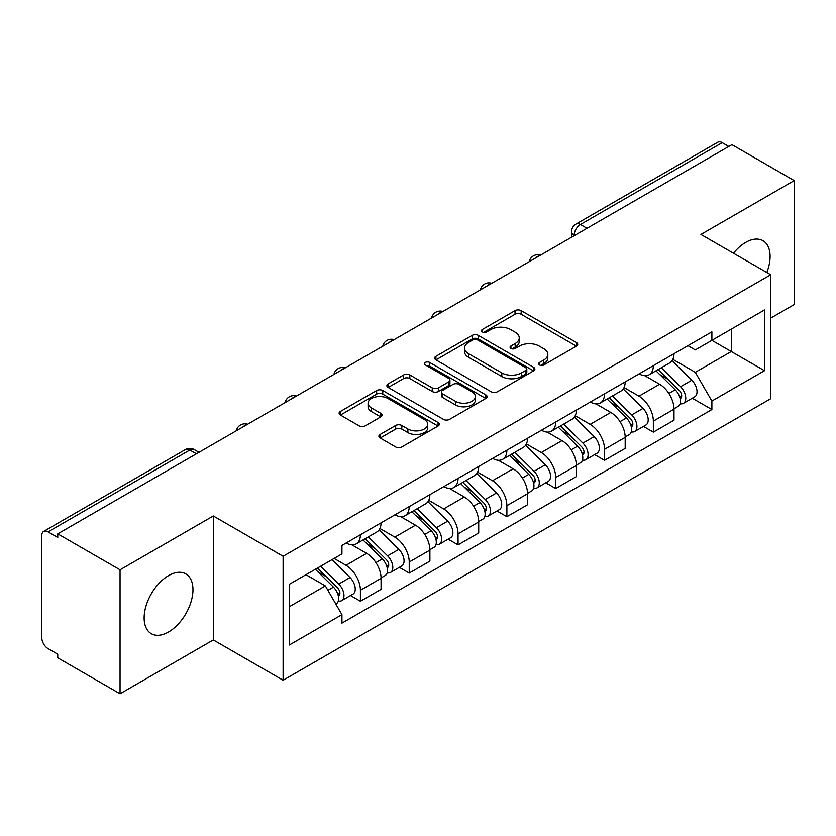 <?xml version="1.0" encoding="UTF-8"?>
<svg xmlns="http://www.w3.org/2000/svg" width="836" height="836" viewBox="0 0 836 836"><rect width="100%" height="100%" fill="white"/><g stroke="black" fill="none" stroke-linecap="round" stroke-linejoin="round"><path stroke-width="1.25" d="M539.523 364.966A3.041 1.756 0 0 0 543.828 364.966L576.464 346.125A4.347 2.508 0 0 0 577.739 344.348A4.347 2.508 0 0 0 576.464 342.572L521.173 310.647A4.347 2.508 0 0 0 515.028 310.647L482.382 329.488A3.041 1.756 0 0 0 481.494 330.732A3.041 1.756 0 0 0 482.382 331.976A3.041 1.756 0 0 0 486.688 331.976L490.91 329.541A13.899 8.026 0 0 1 510.566 329.541L515.175 332.195A13.899 8.026 0 0 1 519.25 337.869A13.899 8.026 0 0 1 515.175 343.544L510.953 345.989A3.041 1.756 0 0 0 510.065 347.233A3.041 1.756 0 0 0 510.953 348.466A3.041 1.756 0 0 0 515.258 348.466L519.48 346.031A13.899 8.026 0 0 1 539.136 346.031L543.745 348.696A13.899 8.026 0 0 1 547.82 354.37A13.899 8.026 0 0 1 543.745 360.044L539.523 362.479A3.041 1.756 0 0 0 538.635 363.723A3.041 1.756 0 0 0 539.523 364.966L539.523 362.479M168.559 631.985A34.527 19.928 120 0 0 191.11 601.565A34.527 19.928 120 0 0 185.822 573.893A34.527 19.928 120 0 0 168.559 575.607A34.527 19.928 120 0 0 145.997 606.027A34.527 19.928 120 0 0 151.295 633.698A34.527 19.928 120 0 0 168.559 631.985M766.821 272.494A34.527 19.928 120 0 0 762.954 240.695A34.527 19.928 120 0 0 745.691 242.398A34.527 19.928 120 0 0 733.475 253.235M380.161 434.448A4.347 2.508 0 0 0 378.886 436.225A4.347 2.508 0 0 0 380.161 437.991L395.668 446.957A4.347 2.508 0 0 0 401.813 446.957L438.064 426.026A4.347 2.508 0 0 0 439.339 424.249A4.347 2.508 0 0 0 438.064 422.473L382.773 390.548A4.347 2.508 0 0 0 376.628 390.548L340.377 411.479A4.347 2.508 0 0 0 339.102 413.256A4.347 2.508 0 0 0 340.377 415.022L359.114 425.848A4.347 2.508 0 0 0 365.259 425.848L380.777 416.892A4.347 2.508 0 0 0 382.042 415.116A4.347 2.508 0 0 0 380.777 413.339L371.477 407.978A11.62 6.709 0 0 1 368.08 403.234A11.62 6.709 0 0 1 375.249 397.037A11.62 6.709 0 0 1 387.914 398.49L424.322 419.505A11.62 6.709 0 0 1 427.729 424.249A11.62 6.709 0 0 1 420.55 430.446A11.62 6.709 0 0 1 407.884 428.993L401.813 425.493A4.347 2.508 0 0 0 395.668 425.493L380.161 434.448L380.161 437.991M283.111 556.274L213.316 515.979L120.05 569.818L57.757 533.859L731.918 144.649L794.2 180.607L700.934 234.446L770.729 274.741L283.111 556.274L283.111 680.232L770.729 398.709L770.729 274.741M491.213 391.791A4.347 2.508 0 0 0 497.357 391.791L533.608 370.86A4.347 2.508 0 0 0 534.883 369.094A4.347 2.508 0 0 0 533.608 367.317L478.307 335.393A4.347 2.508 0 0 0 472.173 335.393L435.922 356.314A4.347 2.508 0 0 0 434.647 358.09A4.347 2.508 0 0 0 435.922 359.867L491.213 391.791M426.538 365.625A3.041 1.756 0 0 1 429.62 366.053L429.62 362.437L485.841 394.895A4.347 2.508 0 0 1 487.116 396.672A4.347 2.508 0 0 1 485.841 398.448L449.59 419.369A4.347 2.508 0 0 1 443.446 419.369L388.144 387.444L388.144 383.902A4.347 2.508 0 0 0 386.869 385.668A4.347 2.508 0 0 0 388.144 387.444M388.144 383.902L403.663 374.946A4.347 2.508 0 0 1 409.807 374.946L432.233 387.894A4.347 2.508 0 0 0 438.377 387.894L448.671 381.947A4.347 2.508 0 0 0 449.935 380.171A4.347 2.508 0 0 0 448.671 378.405L425.315 364.924A3.041 1.756 0 0 1 424.427 363.681A3.041 1.756 0 0 1 426.308 362.061A3.041 1.756 0 0 1 429.62 362.437M120.05 569.818L120.05 693.786L57.757 657.827L57.757 654.212L48.06 648.611A8.851 5.11 -120 0 1 41.8 637.763L41.8 535.489A8.851 5.11 -120 0 1 43.629 531.435L185.414 449.58A8.851 5.11 60 0 1 189.835 450.019L48.06 531.874A8.851 5.11 -120 0 0 43.629 531.435M770.729 318.119L794.2 304.565L794.2 180.607M120.05 693.786L213.316 639.937L283.111 680.232M57.757 533.859L57.757 537.475L48.06 531.874M587.008 228.312L580.435 224.508A8.851 5.11 60 0 0 576.014 224.069L717.79 142.214A8.851 5.11 60 0 1 722.21 142.653L580.435 224.508A8.851 5.11 120 0 0 574.175 235.355L574.175 235.71M728.783 146.446L722.21 142.653M653.355 365.635A20.357 11.756 60 0 1 649.144 374.779L669.803 362.855A20.357 11.756 -120 0 0 674.015 353.712M624.043 387.559L638.965 396.17A20.357 11.756 60 0 1 653.355 421.114L674.015 409.18A20.357 11.756 -120 0 0 659.614 384.246L644.838 375.709M674.015 409.18L674.015 420.205L653.355 432.128L643.459 426.412M649.144 374.779A20.357 11.756 60 0 1 639.122 373.859M653.355 421.114L653.355 432.128M604.532 393.829A20.357 11.756 60 0 1 600.321 402.962L620.97 391.039A20.357 11.756 -120 0 0 625.192 381.895M594.626 454.606L604.532 460.322L625.192 448.399L625.192 437.374A20.357 11.756 -120 0 0 610.792 412.441L596.005 403.903M600.321 402.962A20.357 11.756 60 0 1 590.3 402.043M575.22 415.753L590.143 424.364A20.357 11.756 60 0 1 604.532 449.298L604.532 460.322M555.71 422.013A20.357 11.756 60 0 1 551.499 431.157L572.148 419.223A20.357 11.756 -120 0 0 576.37 410.089M545.803 482.79L555.71 488.506L576.37 476.583L576.37 465.558A20.357 11.756 -120 0 0 561.97 440.624L547.183 432.087M551.499 431.157A20.357 11.756 60 0 1 541.467 430.237M526.398 443.937L541.31 452.548A20.357 11.756 60 0 1 555.71 477.492L555.71 488.506M506.888 450.207A20.357 11.756 60 0 1 502.666 459.34L523.326 447.417A20.357 11.756 -120 0 0 527.537 438.273M496.981 510.984L506.888 516.7L527.547 504.777L527.547 493.752A20.357 11.756 -120 0 0 513.147 468.818L498.36 460.281M502.666 459.34A20.357 11.756 60 0 1 492.644 458.421M477.565 472.131L492.488 480.742A20.357 11.756 60 0 1 506.888 505.675L506.888 516.7M458.065 478.391A20.357 11.756 60 0 1 453.844 487.534L474.503 475.6A20.357 11.756 -120 0 0 478.714 466.467M448.159 539.168L458.065 544.884L478.714 532.96L478.714 521.936A20.357 11.756 -120 0 0 464.325 497.002L449.538 488.464M453.844 487.534A20.357 11.756 60 0 1 443.822 486.615M428.743 500.315L443.665 508.925A20.357 11.756 60 0 1 458.065 533.87L458.065 544.884M409.232 506.585A20.357 11.756 60 0 1 405.021 515.718L425.681 503.794A20.357 11.756 -120 0 0 429.892 494.651M399.336 567.362L409.232 573.078L429.892 561.155L429.892 550.13A20.357 11.756 -120 0 0 415.492 525.196L400.716 516.658M405.021 515.718A20.357 11.756 60 0 1 395 514.798M379.92 528.509L394.843 537.12A20.357 11.756 60 0 1 409.232 562.053L409.232 573.078M360.41 534.768A20.357 11.756 60 0 1 356.199 543.912L376.848 531.978A20.357 11.756 -120 0 0 381.07 522.845M350.503 595.545L360.41 601.262L381.07 589.338L381.07 578.313A20.357 11.756 -120 0 0 366.67 553.38L351.883 544.842M356.199 543.912A20.357 11.756 60 0 1 346.177 542.992M334.118 558.438L346.01 565.303A20.357 11.756 60 0 1 360.41 590.247L360.41 601.262M687.944 345.665L695.301 349.918L764.47 309.978L731.291 329.133L731.291 351.538L695.301 372.323L672.865 359.375M289.371 606.685L325.361 585.911L341.945 614.638L289.371 644.995L289.371 584.28L341.945 553.923L341.945 545.427L711.885 331.85L711.885 340.336L764.47 370.693L711.885 401.05L695.301 372.323M764.47 309.978L764.47 370.693M341.945 614.638L341.945 623.133L711.885 409.546L711.885 401.05M213.316 515.979L213.316 639.937M325.361 585.911L305.955 574.698M692.281 398.229L711.885 409.546M540.735 365.395L543.745 363.66A13.899 8.026 0 0 0 547.82 357.986L547.82 354.37M519.25 337.869L519.25 341.485A13.899 8.026 0 0 1 515.175 347.159L512.165 348.905M576.412 346.156L521.173 314.263A4.347 2.508 0 0 0 515.028 314.263L483.595 332.404M533.556 370.891L478.307 339.008A4.347 2.508 0 0 0 472.173 339.008L435.974 359.898M525.928 370.327A3.041 1.756 0 0 0 526.816 369.094A3.041 1.756 0 0 0 525.928 367.85L477.387 339.824A3.041 1.756 0 0 0 473.092 339.824L468.63 342.394A13.899 8.026 0 0 0 464.565 348.069A13.899 8.026 0 0 0 468.63 353.743L501.809 372.898A13.899 8.026 0 0 0 521.476 372.898L525.928 370.327L525.928 373.943A3.041 1.756 0 0 0 526.816 372.699L526.816 369.094M464.565 348.069L464.565 351.684A13.899 8.026 0 0 0 468.63 357.359L468.63 353.743M525.928 373.943L521.476 376.513A13.899 8.026 0 0 1 501.809 376.513L468.63 357.359M388.207 387.476L403.663 378.551L403.663 374.946M449.935 380.171L449.935 383.787A4.347 2.508 0 0 1 448.671 385.563L438.377 391.499A4.347 2.508 0 0 1 432.233 391.499L409.807 378.551A4.347 2.508 0 0 0 403.663 378.551M429.62 366.053L485.779 398.479M455.505 401.322A11.62 6.709 0 0 0 468.17 402.785A11.62 6.709 0 0 0 475.339 396.577A11.62 6.709 0 0 0 471.932 391.833L459.11 384.435A4.347 2.508 0 0 0 452.966 384.435L442.672 390.37A4.347 2.508 0 0 0 441.408 392.147A4.347 2.508 0 0 0 442.672 393.923L455.505 401.322L455.505 404.938A11.62 6.709 0 0 0 468.17 406.39A11.62 6.709 0 0 0 475.339 400.193L475.339 396.577M441.408 392.147L441.408 395.762A4.347 2.508 0 0 0 442.672 397.539L442.672 393.923M455.505 404.938L442.672 397.539M427.729 424.249L427.729 427.865A11.62 6.709 0 0 1 420.55 434.062A11.62 6.709 0 0 1 407.884 432.609L401.813 429.108A4.347 2.508 0 0 0 395.668 429.108L380.213 438.033M368.08 403.234L368.08 406.85A11.62 6.709 0 0 0 371.477 411.594L371.477 407.978M380.714 416.924L371.477 411.594M438.012 426.057L382.773 394.164A4.347 2.508 0 0 0 376.628 394.164L340.43 415.064M655.988 370.829L675.216 389.795A11.067 6.385 60 0 1 678.142 406.39L674.015 408.773M659.823 374.612L667.974 379.314M658.12 369.596L679.187 390.37A5.309 3.062 60 0 1 680.588 398.333A5.309 3.062 60 0 1 680.096 398.532M661.307 367.756L680.546 386.723A11.067 6.385 60 0 1 683.461 403.318A11.067 6.385 60 0 1 680.117 403.673M672.071 360.755L691.811 380.223A11.067 6.385 60 0 1 694.726 396.818L683.461 403.318M607.166 399.012L626.394 417.99A11.067 6.385 60 0 1 629.32 434.574L625.192 436.967M611.001 402.795L619.152 407.508M609.298 397.779L630.354 418.564A5.309 3.062 60 0 1 631.755 426.527A5.309 3.062 60 0 1 631.274 426.715M612.485 395.94L631.713 414.917A11.067 6.385 60 0 1 634.639 431.512A11.067 6.385 60 0 1 631.295 431.867M623.248 388.939L642.988 408.407A11.067 6.385 60 0 1 645.904 425.001L634.639 431.512M558.333 427.206L577.572 446.173A11.067 6.385 60 0 1 580.487 462.768L576.359 465.15M562.179 430.989L570.33 435.692M560.475 425.973L581.532 446.748A5.309 3.062 60 0 1 582.932 454.711A5.309 3.062 60 0 1 582.452 454.909M563.663 424.134L582.891 443.101A11.067 6.385 60 0 1 585.817 459.695A11.067 6.385 60 0 1 582.473 460.051M574.426 417.133L594.156 436.601A11.067 6.385 60 0 1 597.082 453.196L585.817 459.695M509.511 455.39L528.749 474.367A11.067 6.385 60 0 1 531.665 490.951L527.537 493.344M513.346 459.173L521.507 463.886M511.642 454.157L532.71 474.942A5.309 3.062 60 0 1 534.11 482.905A5.309 3.062 60 0 1 533.629 483.093M514.83 452.318L534.068 471.295A11.067 6.385 60 0 1 536.984 487.879A11.067 6.385 60 0 1 533.65 488.234M525.593 445.316L545.333 464.785A11.067 6.385 60 0 1 548.259 481.379L536.984 487.879M460.688 483.584L479.927 502.551A11.067 6.385 60 0 1 482.842 519.146L478.714 521.528M464.523 487.367L472.674 492.07M462.82 482.351L483.887 503.126A5.309 3.062 60 0 1 485.288 511.089A5.309 3.062 60 0 1 484.796 511.287M466.007 480.512L485.246 499.479A11.067 6.385 60 0 1 488.161 516.073A11.067 6.385 60 0 1 484.817 516.429M476.771 473.51L496.511 492.979A11.067 6.385 60 0 1 499.426 509.563L488.161 516.073M411.866 511.768L431.094 530.745A11.067 6.385 60 0 1 434.02 547.329L429.892 549.712M415.701 515.551L423.852 520.264M413.998 510.535L435.065 531.32A5.309 3.062 60 0 1 436.465 539.283A5.309 3.062 60 0 1 435.974 539.471M417.185 508.696L436.423 527.673A11.067 6.385 60 0 1 439.339 544.257A11.067 6.385 60 0 1 435.995 544.612M427.948 501.694L447.688 521.162A11.067 6.385 60 0 1 450.604 537.757L439.339 544.257M363.043 539.952L382.271 558.929A11.067 6.385 60 0 1 385.197 575.523L381.059 577.906M366.879 543.745L375.03 548.447M365.175 538.729L386.232 559.503A5.309 3.062 60 0 1 387.632 567.466A5.309 3.062 60 0 1 387.152 567.654M368.362 536.89L387.59 555.856A11.067 6.385 60 0 1 390.516 572.451A11.067 6.385 60 0 1 387.172 572.806M379.126 529.878L398.866 549.356A11.067 6.385 60 0 1 401.782 565.941L390.516 572.451M315.36 569.274L333.449 587.123A11.067 6.385 60 0 1 336.365 603.707L335.821 604.031M318.046 571.928L326.207 576.641M317.492 568.041L337.41 587.698A5.309 3.062 60 0 1 338.81 595.66A5.309 3.062 60 0 1 338.329 595.849M320.679 566.202L338.768 584.05A11.067 6.385 60 0 1 341.684 600.635A11.067 6.385 60 0 1 338.35 600.99M331.944 559.692L350.033 577.54A11.067 6.385 60 0 1 352.959 594.135L341.684 600.635M574.489 235.533L574.175 235.355A8.851 5.11 0 0 1 571.584 231.739L571.584 237.215M409.232 562.053L429.892 550.13M458.065 533.87L478.714 521.936M506.888 505.675L527.547 493.752M555.71 477.492L576.37 465.558M604.532 449.298L625.192 437.374M360.41 590.247L381.07 578.313M346.01 565.303L366.67 553.38M394.843 537.12L415.492 525.196M443.665 508.925L464.325 497.002M492.488 480.742L513.147 468.818M541.31 452.548L561.97 440.624M590.143 424.364L610.792 412.441M638.965 396.17L659.614 384.246M539.826 255.544A8.851 5.11 120 0 0 535.918 257.801M491.004 283.738A8.851 5.11 120 0 0 487.095 285.996M442.171 311.922A8.851 5.11 120 0 0 438.263 314.179M393.348 340.116A8.851 5.11 120 0 0 389.44 342.373M344.526 368.3A8.851 5.11 120 0 0 340.618 370.557M295.704 396.494A8.851 5.11 120 0 0 291.795 398.751M246.881 424.678A8.851 5.11 120 0 0 242.973 426.935M196.408 453.812L189.835 450.019A8.851 5.11 120 0 1 194.266 449.58A8.851 8.851 0 0 0 185.414 449.58M543.745 363.66L543.745 360.044M510.953 348.466L510.953 345.989M515.175 347.159L515.175 343.544M482.382 331.976L482.382 329.488M515.028 314.263L515.028 310.647M521.173 314.263L521.173 310.647M576.464 346.125L576.464 342.572M435.922 359.867L435.922 356.314M472.173 339.008L472.173 335.393M478.307 339.008L478.307 335.393M533.608 370.86L533.608 367.317M501.809 376.513L501.809 372.898M521.476 376.513L521.476 372.898M409.807 378.551L409.807 374.946M432.233 391.499L432.233 387.894M438.377 391.499L438.377 387.894M448.671 385.563L448.671 381.947M485.841 398.448L485.841 394.895M395.668 429.108L395.668 425.493M401.813 429.108L401.813 425.493M407.884 432.609L407.884 428.993M380.777 416.892L380.777 413.339M340.377 415.022L340.377 411.479M376.628 394.164L376.628 390.548M382.773 394.164L382.773 390.548M438.064 426.026L438.064 422.473M675.216 389.795L668.863 393.474M681.685 395.909L679.689 397.058M691.811 380.223L680.546 386.723M626.394 417.99L620.04 421.657M632.862 424.092L630.866 425.242M642.988 408.407L631.713 414.917M577.572 446.173L571.218 449.852M584.04 452.276L582.044 453.436M594.156 436.601L582.891 443.101M528.749 474.367L522.395 478.035M535.207 480.47L533.211 481.62M545.333 464.785L534.068 471.295M479.927 502.551L473.563 506.219M486.385 508.654L484.389 509.814M496.511 492.979L485.246 499.479M431.094 530.745L424.74 534.413M437.562 536.848L435.566 537.997M447.688 521.162L436.423 527.673M382.271 558.929L375.918 562.597M388.74 565.032L386.744 566.191M398.866 549.356L387.59 555.856M333.449 587.123L327.911 590.32M339.907 593.226L337.922 594.375M350.033 577.54L338.768 584.05M540.578 255.116A8.851 8.851 0 0 0 529.219 261.668M491.756 283.3A8.851 8.851 0 0 0 480.397 289.862M442.923 311.494A8.851 8.851 0 0 0 431.564 318.046M394.101 339.677A8.851 8.851 0 0 0 382.742 346.24M345.278 367.871A8.851 8.851 0 0 0 333.919 374.423M296.456 396.055A8.851 8.851 0 0 0 285.097 402.618M247.634 424.249A8.851 8.851 0 0 0 236.274 430.801M198.999 452.318L194.266 449.58M576.014 224.069A8.851 8.851 0 0 0 571.584 231.739"/></g></svg>
